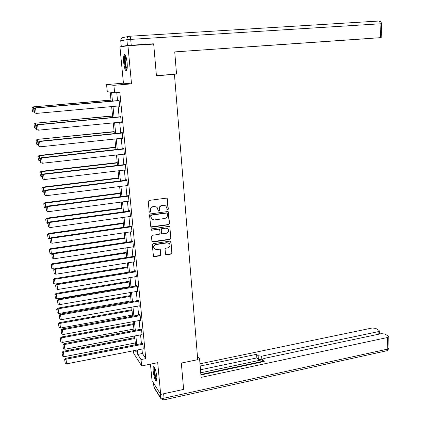 <?xml version="1.0" encoding="UTF-8"?>
<svg xmlns="http://www.w3.org/2000/svg" width="421" height="421" viewBox="0 0 421 421"><rect width="100%" height="100%" fill="white"/><g stroke="black" fill="none" stroke-linecap="round" stroke-linejoin="round"><path stroke-width="0.63" d="M167.7 209.953L168.305 209.19L167.421 198.965L167.116 198.349L166.384 198.128L149.123 200.417L148.25 201.517L149.197 211.816L149.934 212.4L150.544 211.631L150.423 210.3C150.439 208.4 151.371 207.227 153.218 206.79L154.66 206.595L157.091 207.358L158.322 211.005L158.854 211.168L159.459 210.405L159.343 209.079C159.359 207.185 160.29 206.016 162.122 205.58L163.553 205.385L165.927 206.116L166.863 208.053L166.979 209.369L167.7 209.953M167.142 209.747L168.042 209.016L167.116 198.349M149.344 212.179L150.302 211.453L150.423 210.3M158.28 210.958L159.206 210.226L159.091 208.905L159.343 209.079M156.817 376.706C155.881 370.054 154.754 366.728 153.444 366.717C153.06 367.333 152.976 368.812 153.186 371.159C154.112 377.748 155.233 381.068 156.559 381.121C156.938 380.521 157.022 379.047 156.817 376.706M127.105 62.587C126.368 56.677 125.416 54.046 124.253 54.693C123.558 55.972 123.385 58.645 123.716 62.713C124.448 68.576 125.4 71.191 126.568 70.57C127.258 69.328 127.437 66.671 127.105 62.587M165.495 253.995L165.737 254.531L166.516 254.784L171.247 254.042L172.1 252.963L170.884 241.338L170.121 241.096L153.102 243.675L152.239 244.764L153.497 256.436L154.302 256.71L160.069 255.8L160.933 254.716L160.264 249.427L159.475 249.169L156.612 249.611L154.475 248.906C153.328 246.885 153.886 245.438 156.149 244.554L167.347 242.854L169.4 243.506C170.6 245.522 170.063 246.98 167.79 247.885L165.932 248.174L165.074 249.258L165.495 253.995M141.961 349.083L142.393 353.487L145.782 358.634L141.03 359.587L141.656 365.954L133.694 353.261L133.441 350.756M127.942 45.752L119.938 46.836L123.432 83.19L131.52 83.874L127.942 45.752L153.686 44.079L156.433 75.796L174.441 74.37L197.723 359.681L181.335 363.055L183.624 389.409L160.68 394.403L157.701 362.686L141.656 365.954M131.52 83.874L113.902 85.31L114.638 92.783L111.576 92.325L112.449 101.077M145.782 358.634L119.838 92.341L114.638 92.783M168.695 224.719L169.558 223.635L168.295 211.779L167.553 211.547L150.365 213.926L149.497 215.026L150.802 226.935L151.586 227.193L168.695 224.719L168.432 224.53L169.295 223.446L168.047 211.616M169.868 227.198L170.831 238.36L169.979 239.444L152.949 242.012L152.155 241.749L151.913 241.207L151.465 236.402L152.334 235.307L159.285 234.281L160.148 233.192L159.601 229.44L158.828 229.192L151.576 230.245L151.023 230.066L151.455 228.908L168.842 226.387L169.595 226.619L169.868 227.198L170.831 238.36M150.45 364.16L152.044 380.716L160.68 394.403M174.441 74.37L173.042 74.338M116.749 92.604L117.538 100.63M118.069 106.013L119.132 116.859M119.664 122.253L120.716 132.947M121.248 138.341L122.279 148.887M122.811 154.286L123.832 164.679M124.369 170.089L125.374 180.33M125.905 185.745L126.9 195.844M127.431 201.259L128.41 211.216M128.942 216.641L129.905 226.451M130.442 231.882L131.394 241.554M131.926 246.985L132.862 256.521M133.399 261.957L134.32 271.356M134.857 276.797L135.767 286.064M136.304 291.506L137.199 300.641M137.735 306.088L138.62 315.092M139.156 320.544L140.03 329.422M140.567 334.874L141.424 343.625M119.127 105.913L119.69 106.392L119.075 100.109L118.548 100.014L118.601 100.535M120.722 122.148L121.28 122.616L120.669 116.396L120.143 116.243L120.19 116.759M122.295 138.235L122.853 138.693L122.248 132.526L121.716 132.326L121.769 132.836M123.858 154.17L124.411 154.623L123.811 148.513L123.279 148.26L123.327 148.771M125.405 169.963L125.958 170.41L125.363 164.353L124.826 164.053L124.879 164.558M126.942 185.614L127.489 186.05L126.9 180.051L126.363 179.704L126.411 180.204M128.958 201.075L128.463 201.143L129.005 201.554L128.421 195.607L127.879 195.212L127.931 195.707M130 216.494L130.505 216.92L129.931 211.026L129.389 210.584L129.436 211.074M131.536 231.718L131.999 232.145L131.426 226.309L130.878 225.819L130.926 226.303M133.052 246.817L133.473 247.238L132.91 241.449L132.362 240.917L132.41 241.401M134.546 261.773L134.936 262.199L134.378 256.457L133.825 255.884L133.873 256.363M136.025 276.602L136.388 277.023L135.83 271.34L135.283 270.719L135.325 271.192M137.483 291.306L137.825 291.721L137.278 286.085L136.72 285.422L136.767 285.896M138.93 305.878L139.251 306.293L138.704 300.705L138.151 299.999L138.193 300.468M140.361 320.323L140.667 320.734L140.125 315.197L139.567 314.455L139.614 314.913M141.777 334.642L142.066 335.053L141.53 329.564L140.972 328.78L141.014 329.238M143.182 348.841L142.924 343.804L142.361 342.983L142.409 343.436M111.097 101.198L110.186 92.12L107.287 91.689L106.571 84.558L113.902 85.31M123.432 83.19L106.571 84.558M137.283 349.998L137.72 354.414L141.03 359.587M112.986 106.471L114.07 117.343M114.612 122.743L115.68 133.462M116.217 138.867L117.27 149.429M117.812 154.844L118.848 165.258M119.39 170.673L120.417 180.941M120.959 186.366L121.964 196.481M122.506 201.912L123.5 211.884M124.042 217.315L125.026 227.145M125.569 232.587L126.532 242.275M127.079 247.722L128.031 257.273M128.573 262.72L129.515 272.134M130.057 277.586L130.984 286.869M131.526 292.321L132.441 301.473M132.983 306.93L133.883 315.955M134.431 321.412L135.315 330.306M135.862 335.769L136.736 344.536M135.167 350.414L136.215 352.061L136.036 350.246M135.488 344.778L134.609 336.005M134.062 330.543L133.173 321.644M132.626 316.182L131.72 307.156M131.173 301.694L130.257 292.542M129.71 287.085L128.779 277.797M128.231 272.345L127.289 262.925M126.747 257.473L125.79 247.916M125.242 242.47L124.274 232.776M123.727 227.335L122.743 217.499M122.195 212.058L121.195 202.085M120.653 196.649L119.638 186.529M119.096 181.098L118.069 170.831M117.527 165.411L116.48 154.991M115.938 149.576L114.88 139.009M114.338 133.599L113.265 122.874M112.723 117.47L111.633 106.592M142.393 353.487L137.72 354.414M119.164 106.271L119.675 106.224M120.748 122.448L121.259 122.395M122.322 138.472L122.827 138.42M123.874 154.354L124.379 154.296M125.421 170.089L125.921 170.031M126.947 185.687L127.447 185.624M165.416 205.748L163.553 205.385M159.091 208.905C159.106 207.011 160.033 205.848 161.864 205.411L163.295 205.216M156.612 206.995L154.66 206.595M150.181 210.126C150.197 208.227 151.128 207.058 152.97 206.616L154.412 206.422M150.76 226.893L168.432 224.53M167.347 213.61L166.627 213.037L151.549 215.131L150.939 215.899L151.065 217.294L151.928 219.136L154.418 219.941L164.706 218.488C166.527 218.041 167.447 216.878 167.469 214.999L167.347 213.61M166.99 213.089L166.627 213.037M152.081 219.278L150.823 217.11L150.697 215.715L151.302 214.952L166.363 212.858M152.097 241.686L169.71 239.239L170.568 238.154M159.438 229.313L158.575 228.992L151.576 230.245M150.965 229.992L151.334 230.045M166.453 233.223C168.763 232.303 169.289 230.824 168.037 228.782L166.006 228.145L162.053 228.719L161.19 229.808L161.738 233.555L162.506 233.802L166.453 233.223M167.679 228.498L166.006 228.145M161.632 233.476L161.222 232.792L160.938 229.613L161.801 228.524L165.748 227.95M169.6 227.003L169.363 226.461M169.089 243.249L167.347 242.854M154.233 248.679L154.475 248.906L154.233 248.679C153.081 246.664 153.639 245.217 155.902 244.338L167.084 242.638M153.428 256.352L159.822 255.573L160.68 254.484L160.075 249.279M165.669 254.452L170.979 253.816L171.831 252.737L170.668 241.18M110.981 100.056L33.201 106.881L110.997 100.193M34.438 112.244L32.533 111.565L31.985 107.829L32.533 111.565M32.08 107.881L33.454 107.002L34.101 112.275M31.985 107.829L33.201 106.881M119.643 105.871L36.201 113.423L35.543 108.018L34.027 108.86L34.59 112.702L34.027 108.86M119.111 100.487L35.275 107.887M119.127 100.635L35.543 108.018L34.133 108.913M34.59 112.702L36.201 113.423M126.942 69.654C126.358 69.665 125.805 68.497 125.274 66.155C124.306 60.25 124.406 56.698 125.579 55.493M125.837 56.13L125.795 56.188C125.026 58.098 125.042 61.319 125.847 65.855L127.074 68.997M125.074 54.683L125.069 54.688C124.121 57.061 124.142 61.056 125.137 66.676L126.605 70.523M156.854 380.137C156.123 379.889 155.381 378.053 154.639 374.627C153.902 370.538 153.87 368.133 154.533 367.407M154.844 368.054C154.481 369.222 154.591 371.364 155.17 374.469C155.712 377.027 156.291 378.674 156.917 379.41M154.091 366.765C153.623 368.186 153.754 370.848 154.481 374.753C155.16 377.979 155.891 380.037 156.67 380.916M156.423 75.648L176.531 74.064L174.731 51.894L380.431 37.674L380.105 23.808L130.694 39.379L131.236 45.231L153.307 43.8L153.333 44.1M242.475 47.226L370.401 38.4M242.475 47.263L238.707 47.484M370.401 38.416L238.712 47.526M121.306 46.368L127.447 45.526L126.895 39.69L120.769 40.742L121.269 46.384L124.684 46.194M174.731 51.909L380.431 37.674M148.481 44.416L153.307 43.8M131.236 45.231L127.447 45.526M197.686 359.239L199.601 358.845L197.923 356.855L197.496 356.94M199.601 358.845L201.101 377.39L387.488 337.505L388.741 336.768L388.357 336.168L384.878 334.021L381.289 333.653L264.062 358.45L262.404 359.445L262.709 361.813M200.906 374.969L264.22 361.492L262.593 359.95M378.195 334.311L378.121 331.69L379.374 330.969L379.011 330.401L375.685 328.348L372.19 328.001L200.001 363.797M258.157 355.75L261.641 356.177L261.867 359.844L258.389 359.402L258.157 355.75L256.594 354.272L200.185 366.054M378.121 331.69L261.641 356.177M261.867 359.844L200.728 372.801M262.52 361.386L200.87 374.501M258.389 359.402L256.826 357.908L200.485 369.775M256.826 357.908L256.594 354.272M112.565 115.901L35.201 123.216L112.586 116.096M36.438 128.584L34.543 127.91L33.99 124.184L34.543 127.91M34.09 124.253L35.459 123.395L36.095 128.615M33.99 124.184L35.201 123.216M114.138 131.61L37.18 139.404L114.165 131.852M38.416 144.771L36.527 144.098L35.98 140.388L36.527 144.098M36.085 140.482L37.448 139.63L38.079 144.803M35.98 140.388L37.18 139.404M121.227 122.101L38.243 130.194L37.59 124.837L37.316 124.653L36.074 125.647L36.643 129.468L36.074 125.647M120.701 116.712L37.316 124.653M120.722 116.912L37.59 124.837L36.185 125.721M36.643 129.468L38.243 130.194M122.8 138.183L40.263 146.803L39.616 141.498L39.337 141.261L38.111 142.272L38.669 146.082L38.111 142.272M122.274 132.789L39.337 141.261M122.3 133.041L39.616 141.498L38.216 142.366M38.669 146.082L40.263 146.803M115.701 147.176L39.142 155.444L39.411 155.723L115.728 147.471M40.374 160.811L38.495 160.143L37.953 156.444L38.495 160.143M38.058 156.554L39.411 155.723L40.042 160.848M37.953 156.444L39.142 155.444M117.243 162.606L41.09 171.336L41.363 171.663L117.28 162.948M42.316 176.704L40.448 176.036L39.906 172.352L40.448 176.036M40.011 172.484L41.363 171.663L41.984 176.741M39.906 172.352L41.09 171.336M118.775 177.899L43.016 187.087L43.295 187.461L118.817 178.288M44.242 192.45L42.379 191.787L41.837 188.119L42.379 191.787M41.947 188.266L43.295 187.461L43.91 192.492M41.837 188.119L43.016 187.087M124.363 154.118L42.268 163.259L41.626 158.001L41.342 157.712L40.121 158.738L40.684 162.538L40.121 158.738M123.832 148.713L41.342 157.712M123.863 149.023L41.626 158.001L40.232 158.859M40.684 162.538L42.268 163.259M125.905 169.905L44.252 179.562L43.616 174.352L43.331 174.01L42.116 175.052L42.674 178.836L42.116 175.052M125.379 164.5L43.331 174.01M125.411 164.858L43.616 174.352L42.226 175.194M42.674 178.836L44.252 179.562M127.437 185.556L46.215 195.707L45.589 190.55L45.294 190.155L44.089 191.213L44.647 194.986L44.089 191.213M126.91 180.141L45.294 190.155M126.947 180.551L45.589 190.55L44.205 191.376M44.647 194.986L46.215 195.707M120.295 193.055L44.926 202.69L45.21 203.111L120.338 193.497M46.147 208.058L44.294 207.395L43.758 203.738L44.294 207.395M43.868 203.906L45.21 203.111L45.821 208.1M43.758 203.738L44.926 202.69M128.958 201.059L48.162 211.705L47.541 206.595L47.247 206.148L46.047 207.227L46.599 210.984L46.047 207.227M128.426 195.644L47.247 206.148M128.468 196.107L47.541 206.595L46.163 207.406M46.599 210.984L48.162 211.705M121.801 208.085L46.82 218.157L47.105 218.625L121.848 208.569M48.036 223.525L46.194 222.867L45.657 219.215L46.194 222.867M45.768 219.404L47.105 218.625L47.71 223.567M45.657 219.215L46.82 218.157M130.457 216.431L50.094 227.556L49.478 222.488L49.173 221.993L47.983 223.088L48.536 226.83L47.983 223.088M129.91 211.01L49.173 221.993M129.978 211.521L49.478 222.488L48.105 223.288M48.536 226.83L50.094 227.556M123.29 222.977L48.694 233.481L48.989 233.997L123.342 223.509M49.91 238.849L48.073 238.191L47.541 234.56L48.073 238.191M47.657 234.765L48.989 233.997L49.589 238.896M47.541 234.56L48.694 233.481M131.952 231.661L52.004 243.259L51.394 238.239L51.088 237.697L49.904 238.807L50.457 242.538L49.904 238.807M131.357 226.245L51.088 237.697M131.473 226.793L51.394 238.239L50.025 239.023M50.457 242.538L52.004 243.259M124.769 237.744L50.552 248.669L50.852 249.232L124.826 238.323M52.241 253.968L51.446 254.084L49.941 253.384L49.404 249.764L49.941 253.384M49.525 249.99L50.852 249.232L51.446 254.084M49.404 249.764L50.552 248.669M133.425 246.759L53.899 258.815L53.293 253.847L52.983 253.258L51.809 254.379L52.357 258.094L51.809 254.379M132.794 241.344L52.983 253.258M132.957 241.933L53.293 253.847L51.93 254.616M52.357 258.094L53.899 258.815M126.237 252.384L52.393 263.725L52.699 264.33L126.3 253.005M54.588 268.94L53.288 269.14L51.788 268.44L51.257 264.83L51.788 268.44M51.373 265.072L52.699 264.33L53.288 269.14M51.257 264.83L52.393 263.725M134.894 261.72L55.777 274.234L55.177 269.308L54.862 268.672L53.693 269.808L54.241 273.513L53.693 269.808M134.231 256.305L54.862 268.672M134.425 256.936L55.177 269.308L53.82 270.066M54.241 273.513L55.777 274.234M127.689 266.898L54.22 278.649L54.53 279.297L127.758 267.567M128.221 272.203L55.109 284.064L53.62 283.365L53.088 279.765L53.62 283.365M53.209 280.028L54.53 279.297L55.109 284.064M53.088 279.765L54.22 278.649M136.341 276.55L57.64 289.511L57.046 284.628L56.724 283.949L55.561 285.101L56.109 288.79L55.561 285.101M135.657 271.14L56.724 283.949M135.878 271.813L57.046 284.628L55.693 285.375M56.109 288.79L57.64 289.511M129.131 281.291L56.03 293.437L56.34 294.126L129.2 281.996M129.663 286.601L56.919 298.852L55.435 298.152L54.904 294.568L55.435 298.152M55.03 294.847L56.34 294.126L56.919 298.852M54.904 294.568L56.03 293.437M137.783 291.253L59.482 304.651L58.566 299.084L57.414 300.252L57.956 303.93L57.414 300.252M137.072 285.843L58.566 299.084M137.32 286.554L58.893 299.81L57.545 300.547M57.956 303.93L59.482 304.651M130.557 295.558L57.824 308.098L58.14 308.83L130.636 296.31M131.089 300.868L58.714 313.513L57.235 312.814L56.709 309.246L57.235 312.814M56.83 309.535L58.14 308.83L58.714 313.513M56.709 309.246L57.824 308.098M139.209 305.83L61.308 319.65L60.392 314.087L59.25 315.271L59.793 318.934L59.25 315.271M138.477 300.415L60.392 314.087M138.751 301.173L60.724 314.861L59.382 315.582M59.793 318.934L61.308 319.65M131.973 309.703L59.603 322.628L59.924 323.402L132.057 310.498M132.51 315.019L60.492 328.048L59.019 327.349L58.493 323.786L59.019 327.349M58.619 324.102L59.924 323.402L60.492 328.048M58.493 323.786L59.603 322.628M140.619 320.276L63.118 334.521L62.203 328.954L61.071 330.153L61.608 333.8L61.071 330.153M139.877 314.866L62.203 328.954M140.172 315.661L62.54 329.769L61.203 330.48M61.608 333.8L63.118 334.521M133.378 323.733L61.366 337.037L61.687 337.847L133.462 324.565M133.915 329.048L62.25 342.452L60.787 341.757L60.261 338.205L60.787 341.757M60.392 338.531L61.687 337.847L62.25 342.452M60.261 338.205L61.366 337.037M142.024 334.595L64.913 349.256L64.003 343.694L62.871 344.899L63.408 348.541L62.871 344.899M141.261 329.19L64.003 343.694M141.577 330.022L64.339 344.546L63.008 345.246M63.408 348.541L64.913 349.256M134.773 337.642L63.113 351.314L63.439 352.172L134.862 338.516M135.304 342.962L63.997 356.734L62.54 356.034L62.019 352.498L62.54 356.034M62.145 352.845L63.439 352.172L63.997 356.734M62.019 352.498L63.113 351.314M143.414 348.798L66.692 363.86L65.781 358.297L64.66 359.518L65.192 363.144L64.66 359.518M142.64 343.389L65.781 358.297M142.966 344.257L66.123 359.192L64.792 359.876M65.192 363.144L66.692 363.86M168.042 209.016L168.305 209.19M167.158 198.807L167.421 198.965M168.321 212.195L168.584 212.373M169.295 223.446L169.558 223.635M169.71 239.239L169.979 239.444M170.873 241.68L171.136 241.896M171.831 252.737L172.1 252.963M170.979 253.816L171.247 254.042M120.822 39.779L120.769 40.742C120.769 38.832 121.674 37.727 123.479 37.422L128.979 36.385M129.742 36.248L378.547 21.055C379.453 21.129 379.974 22.045 380.105 23.808L381.494 23.75L381.815 37.58M130.694 39.379C130.468 37.411 130.136 36.369 129.705 36.253C127.837 36.564 126.9 37.711 126.895 39.69L130.694 39.379M153.56 383.121L153.933 387.036L160.559 397.64L160.18 393.609M163.643 393.756L164.053 398.203L387.762 349.072L387.488 337.505M389.004 348.125L387.762 349.072L387.236 350.656L389.009 348.314L388.741 336.768M386.836 350.746L163.948 399.85L164.053 398.203C162.332 398.498 161.164 398.313 160.559 397.64L160.959 398.755L163.769 399.892M160.838 398.555L154.328 388.12L153.518 383.047M381.494 23.75C381.389 22.318 380.642 21.445 379.253 21.129M120.732 40.769L121.269 46.373M153.881 386.931L154.149 387.815M262.551 361.844L262.42 359.692M379.374 330.969L379.453 334.042"/></g></svg>
